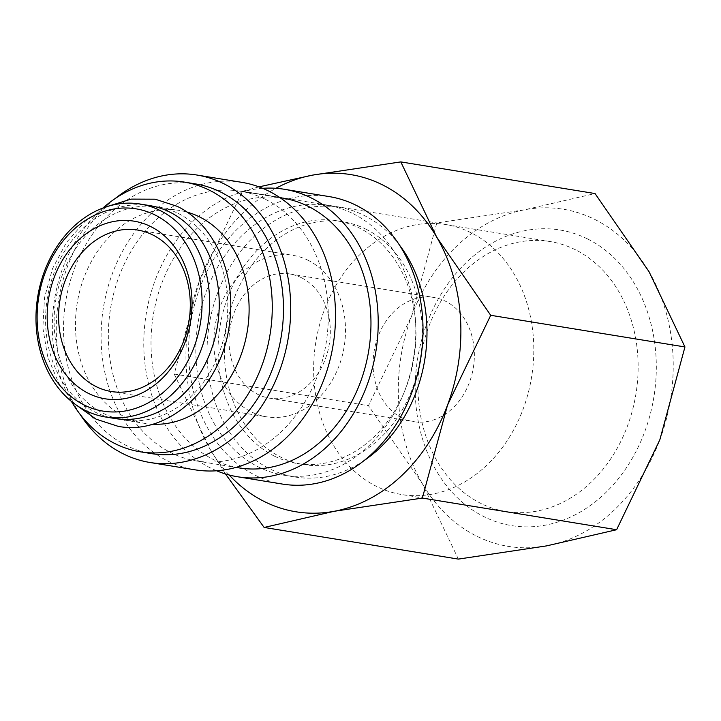 <?xml version="1.0" encoding="UTF-8"?>
<svg xmlns="http://www.w3.org/2000/svg" width="721" height="721" viewBox="0 0 721 721"><rect width="100%" height="100%" fill="white"/><g stroke="black" fill="none" stroke-linecap="round" stroke-linejoin="round"><path stroke-width="0.54" stroke-dasharray="3.6 2.7" d="M149.761 205.602A107.871 86.196 -80.7 0 0 50.082 285.363A107.871 86.196 -80.7 0 0 95.028 412.042A107.871 86.196 -80.7 0 0 115.054 418.54M353.155 213.695A136.639 109.177 99.3 0 1 410.087 374.163A136.639 109.177 99.3 0 1 283.831 475.193A136.639 109.177 99.3 0 1 258.46 466.965A136.639 109.177 99.3 0 1 201.529 306.497A136.639 109.177 99.3 0 1 327.785 205.467A136.639 109.177 99.3 0 1 353.155 213.695M364.276 460.449A136.639 109.177 99.3 0 1 295.033 477.014A136.639 109.177 99.3 0 1 269.663 468.785A136.639 109.177 99.3 0 1 212.731 308.318A136.639 109.177 99.3 0 1 338.987 207.297A136.639 109.177 99.3 0 1 364.357 215.525A136.639 109.177 99.3 0 1 399.389 244.987M216.633 470.777A145.633 116.36 99.3 0 1 210.532 467.992A145.633 116.36 99.3 0 1 146.859 310.228A145.633 116.36 99.3 0 1 262.66 188.316M282.389 484.061A145.633 116.36 99.3 0 1 255.351 475.292A145.633 116.36 99.3 0 1 194.661 304.271A145.633 116.36 99.3 0 1 329.227 196.599M265.652 199.438A136.639 109.177 99.3 0 1 322.584 359.905A136.639 109.177 99.3 0 1 196.328 460.935A136.639 109.177 99.3 0 1 170.958 452.698A136.639 109.177 99.3 0 1 114.026 292.239A136.639 109.177 99.3 0 1 240.282 191.209A136.639 109.177 99.3 0 1 265.652 199.438M239.011 467.884A136.639 109.177 99.3 0 1 213.641 459.656A136.639 109.177 99.3 0 1 156.709 299.197A136.639 109.177 99.3 0 1 282.965 198.167M194.886 469.804A145.633 116.36 99.3 0 1 167.849 461.034A145.633 116.36 99.3 0 1 107.168 290.013A145.633 116.36 99.3 0 1 241.733 182.332M151.509 453.626A136.639 109.177 99.3 0 1 126.148 445.398A136.639 109.177 99.3 0 1 69.207 284.93A136.639 109.177 99.3 0 1 195.463 183.909M178.321 213.488A107.871 86.196 99.3 0 1 223.276 340.177A107.871 86.196 99.3 0 1 123.597 419.937A107.871 86.196 99.3 0 1 103.563 413.439A107.871 86.196 99.3 0 1 58.617 286.751A107.871 86.196 99.3 0 1 158.296 206.99A107.871 86.196 99.3 0 1 178.321 213.488M152.374 424.209A107.871 86.196 99.3 0 1 144.939 423.407A107.871 86.196 99.3 0 1 124.904 416.909A107.871 86.196 99.3 0 1 79.959 290.23A107.871 86.196 99.3 0 1 179.637 210.469A107.871 86.196 99.3 0 1 186.946 212.073M594.942 219.508A170.805 136.467 99.3 0 1 649.053 271.718A170.805 136.467 99.3 0 1 659.832 439.81A170.805 136.467 99.3 0 1 546.545 545.887A170.805 136.467 99.3 0 1 476.581 536.091A170.805 136.467 99.3 0 1 422.47 483.881A170.805 136.467 99.3 0 1 411.691 315.798L436.8 222.933L524.978 209.712A170.805 136.467 99.3 0 1 594.942 219.508M575.439 249.781A136.783 109.286 -80.7 0 0 550.042 241.544A136.783 109.286 -80.7 0 0 423.66 342.673A136.783 109.286 -80.7 0 0 480.655 503.303A136.783 109.286 -80.7 0 0 506.043 511.55A136.783 109.286 -80.7 0 0 632.434 410.411A136.783 109.286 -80.7 0 0 575.439 249.781M471.11 232.784A136.783 109.286 -80.7 0 0 445.722 224.537A136.783 109.286 -80.7 0 0 319.331 325.676A136.783 109.286 -80.7 0 0 376.326 486.305A136.783 109.286 -80.7 0 0 401.723 494.543A136.783 109.286 -80.7 0 0 528.105 393.414A136.783 109.286 -80.7 0 0 471.11 232.784M587.66 238.993A149.788 119.677 -80.7 0 0 426.958 323.423A149.788 119.677 -80.7 0 0 483.863 516.615A149.788 119.677 -80.7 0 0 644.565 432.176A149.788 119.677 -80.7 0 0 587.66 238.993M274.404 456.123A122.976 98.254 -80.7 0 0 297.232 463.531A122.976 98.254 -80.7 0 0 410.862 372.604A122.976 98.254 -80.7 0 0 359.626 228.187A122.976 98.254 -80.7 0 0 336.788 220.779A122.976 98.254 -80.7 0 0 223.159 311.706A122.976 98.254 -80.7 0 0 274.404 456.123M366.025 229.233A122.976 98.254 99.3 0 1 417.27 373.649A122.976 98.254 99.3 0 1 303.631 464.576A122.976 98.254 99.3 0 1 280.802 457.168A122.976 98.254 99.3 0 1 229.557 312.752A122.976 98.254 99.3 0 1 343.196 221.825A122.976 98.254 99.3 0 1 366.025 229.233M301.468 277.747A62.925 50.281 99.3 0 1 327.685 351.65A62.925 50.281 99.3 0 1 269.546 398.172A62.925 50.281 99.3 0 1 257.857 394.387A62.925 50.281 99.3 0 1 231.639 320.485A62.925 50.281 99.3 0 1 289.788 273.962A62.925 50.281 99.3 0 1 301.468 277.747M401.912 417.865A62.925 50.281 -80.7 0 0 413.602 421.65A62.925 50.281 -80.7 0 0 471.741 375.127A62.925 50.281 -80.7 0 0 445.524 301.225A62.925 50.281 -80.7 0 0 433.844 297.44A62.925 50.281 -80.7 0 0 375.695 343.962A62.925 50.281 -80.7 0 0 401.912 417.865M308.011 260.254A81.806 65.359 99.3 0 1 342.096 356.327A81.806 65.359 99.3 0 1 266.509 416.81A81.806 65.359 99.3 0 1 251.323 411.88A81.806 65.359 99.3 0 1 217.228 315.816A81.806 65.359 99.3 0 1 292.825 255.333A81.806 65.359 99.3 0 1 308.011 260.254M258.983 186.874L242.562 191.281L199.338 281.19A170.805 136.467 99.3 0 1 275.891 188.307M174.221 374.055L210.126 449.282A170.805 136.467 99.3 0 1 199.338 281.19L174.221 374.055L368.467 405.707L411.691 315.798A170.805 136.467 99.3 0 1 524.978 209.712L595.041 193.552M229.17 474.995A170.805 136.467 99.3 0 1 210.126 449.282L225.484 473.949M458.367 559.099L422.47 483.881L368.467 405.707M242.562 191.281L436.8 222.933M71.397 401.363A136.639 109.177 99.3 0 1 102.905 208.027M79.914 414.115A145.633 116.36 99.3 0 1 115.027 198.645M107.465 206.458L85.078 221.356L66.35 242.58L52.516 268.645L44.513 297.746L42.863 327.893L47.703 356.994L58.725 383.067L75.218 404.301M283.831 475.193L295.033 477.014M196.328 460.935L236.055 467.406M123.597 419.937L144.939 423.407M550.042 241.544L445.722 224.537M297.232 463.531L303.631 464.576M269.546 398.172L413.602 421.65M111.304 391.521L266.509 416.81M137.612 230.035L292.825 255.333M289.788 273.962L433.844 297.44M336.788 220.779L343.196 221.825M506.043 511.55L401.723 494.543M158.296 206.99L179.637 210.469M240.282 191.209L280.009 197.68M327.785 205.467L338.987 207.297"/><path stroke-width="1.08" d="M105.455 416.981L115.054 418.54A107.871 86.196 -80.7 0 0 214.732 338.78A107.871 86.196 -80.7 0 0 169.786 212.1A107.871 86.196 -80.7 0 0 149.761 205.602L140.153 204.034A107.871 86.196 99.3 0 1 160.179 210.532A107.871 86.196 99.3 0 1 205.134 337.221A107.871 86.196 99.3 0 1 105.455 416.981A107.871 86.196 99.3 0 1 85.429 410.483A107.871 86.196 99.3 0 1 40.475 283.795A107.871 86.196 99.3 0 1 140.153 204.034M399.389 244.987A136.639 109.177 99.3 0 1 364.276 460.449M262.66 188.316A145.633 116.36 99.3 0 1 284.416 189.29A145.633 116.36 99.3 0 1 311.454 198.059A145.633 116.36 99.3 0 1 372.135 369.089A145.633 116.36 99.3 0 1 237.57 476.761A145.633 116.36 99.3 0 1 216.633 470.777M284.416 189.29L329.227 196.599A145.633 116.36 99.3 0 1 356.264 205.368A145.633 116.36 99.3 0 1 416.945 376.389A145.633 116.36 99.3 0 1 282.389 484.061L237.57 476.761M280.009 197.68L282.965 198.167A136.639 109.177 99.3 0 1 308.336 206.395A136.639 109.177 99.3 0 1 365.268 366.863A136.639 109.177 99.3 0 1 239.011 467.884L236.055 467.406M115.027 198.645A145.633 116.36 99.3 0 1 196.914 175.032A145.633 116.36 99.3 0 1 223.952 183.801A145.633 116.36 99.3 0 1 284.633 354.822A145.633 116.36 99.3 0 1 150.067 462.503A145.633 116.36 99.3 0 1 123.03 453.725A145.633 116.36 99.3 0 1 79.914 414.115M196.914 175.032L241.733 182.332A145.633 116.36 99.3 0 1 268.771 191.11A145.633 116.36 99.3 0 1 329.452 362.131A145.633 116.36 99.3 0 1 194.886 469.804L150.067 462.503M102.905 208.027A136.639 109.177 99.3 0 1 184.261 182.08A136.639 109.177 99.3 0 1 209.631 190.308A136.639 109.177 99.3 0 1 266.572 350.776A136.639 109.177 99.3 0 1 140.307 451.806A136.639 109.177 99.3 0 1 114.936 443.577A136.639 109.177 99.3 0 1 71.397 401.363M184.261 182.08L195.463 183.909A136.639 109.177 99.3 0 1 220.833 192.137A136.639 109.177 99.3 0 1 277.774 352.596A136.639 109.177 99.3 0 1 151.509 453.626L140.307 451.806M186.946 212.073A107.871 86.196 99.3 0 1 199.663 216.967A107.871 86.196 99.3 0 1 245.735 339.113A107.871 86.196 99.3 0 1 152.374 424.209M155.114 215.011A102.481 81.879 99.3 0 1 194.048 347.189A102.481 81.879 99.3 0 1 84.096 404.959A102.481 81.879 99.3 0 1 45.162 272.781A102.481 81.879 99.3 0 1 155.114 215.011M275.891 188.307A170.805 136.467 99.3 0 1 312.626 175.113A170.805 136.467 99.3 0 1 382.599 184.909A170.805 136.467 99.3 0 1 436.701 237.119L400.804 161.901L595.041 193.552L649.053 271.718L684.95 346.945L659.832 439.81L616.608 529.719L546.545 545.887L458.367 559.099L264.129 527.448L334.202 511.288A170.805 136.467 99.3 0 1 264.228 501.492A170.805 136.467 99.3 0 1 229.17 474.995M152.807 234.965A81.806 65.359 99.3 0 1 186.892 331.029A81.806 65.359 99.3 0 1 111.304 391.521A81.806 65.359 99.3 0 1 96.109 386.591A81.806 65.359 99.3 0 1 62.024 290.518A81.806 65.359 99.3 0 1 137.612 230.035A81.806 65.359 99.3 0 1 152.807 234.965M150.779 226.592A89.99 71.902 99.3 0 1 184.973 342.655A89.99 71.902 99.3 0 1 88.422 393.378A89.99 71.902 99.3 0 1 54.237 277.315A89.99 71.902 99.3 0 1 150.779 226.592M400.804 161.901L312.626 175.113L258.983 186.874M225.484 473.949L264.129 527.448M334.202 511.288L422.371 498.067L447.489 405.202A170.805 136.467 99.3 0 1 334.202 511.288M447.489 405.202L490.713 315.293L436.701 237.119A170.805 136.467 99.3 0 1 447.489 405.202M422.371 498.067L616.608 529.719M490.713 315.293L684.95 346.945M75.218 404.301L96.082 419.171L118.172 426.336C169.399 436.331 223.411 385.023 229.648 322.143C236.182 273.475 214.146 224.024 177.267 206.359L155.186 199.203L131.105 199.104L107.465 206.458"/></g></svg>
